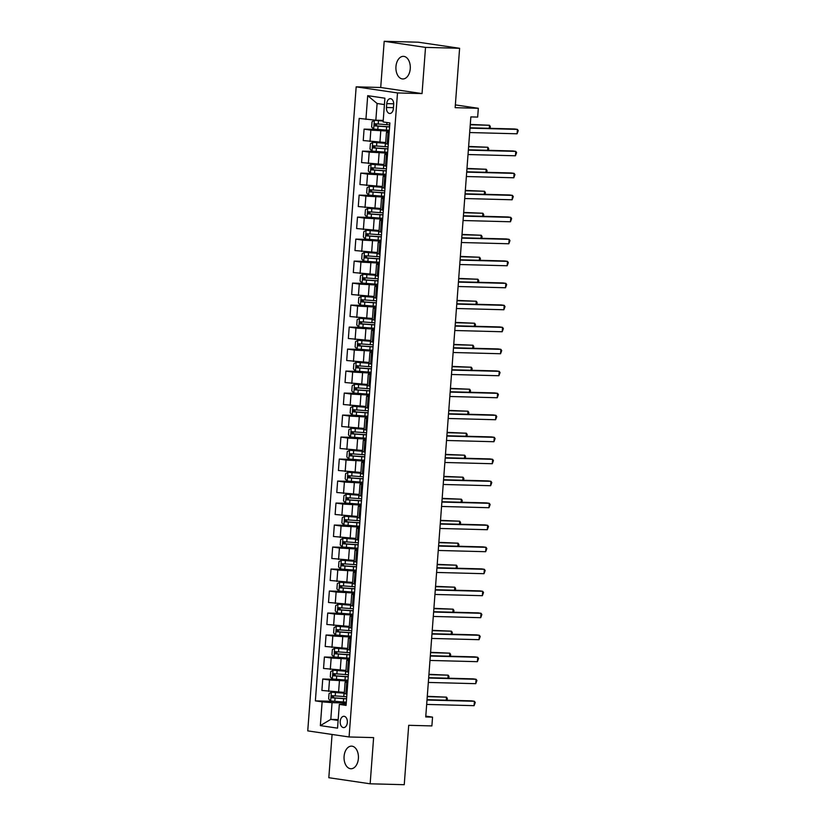 <?xml version="1.0" encoding="UTF-8"?>
<svg xmlns="http://www.w3.org/2000/svg" width="826" height="826" viewBox="0 0 826 826"><rect width="100%" height="100%" fill="white"/><g stroke="black" fill="none" stroke-linecap="round" stroke-linejoin="round"><path stroke-width="1.24" d="M358.391 758.495A11.316 7.197 -88.5 0 0 351.535 746.136A11.316 7.197 -88.5 0 0 344.091 756.389A11.316 7.197 -88.5 0 0 350.936 768.748A11.316 7.197 -88.5 0 0 358.391 758.495M410.254 68.713A11.316 7.197 -88.5 0 0 403.398 56.354A11.316 7.197 -88.5 0 0 395.953 66.607A11.316 7.197 -88.5 0 0 402.809 78.966A11.316 7.197 -88.5 0 0 410.254 68.713M347.343 722.482A5.658 3.593 -88.5 0 0 343.915 716.297A5.658 3.593 -88.5 0 0 340.198 721.428A5.658 3.593 -88.5 0 0 343.616 727.603A5.658 3.593 -88.5 0 0 347.343 722.482M332.073 734.459L328.82 777.71L370.151 783.802L404.244 784.7L408.705 725.311L431.884 725.92L432.545 717.123L425.793 716.132M356.171 86.844L307.747 730.876L349.078 736.968L397.502 92.935L356.171 86.844L380.714 87.494L422.045 93.586L425.524 47.392L384.193 41.3L380.714 87.494M384.193 41.3L418.276 42.198L459.607 48.29L455.147 107.679L478.326 108.289L455.353 104.902M425.524 47.392L459.607 48.29M478.326 108.289L477.665 117.085L470.851 116.9L425.731 716.947L432.545 717.123M386.764 103.632L386.465 107.504A5.483 3.49 -88.5 0 0 389.789 113.492A5.483 3.49 -88.5 0 0 393.393 108.516L393.682 104.644A5.483 3.49 -88.5 0 0 390.368 98.666A5.483 3.49 -88.5 0 0 386.764 103.632L393.713 103.808M384.431 104.582L377.1 103.498L375.84 120.214L359.165 118.417L315.367 700.861L334.22 701.357M365.918 119.419L367.704 95.661L384.906 98.201L383.119 121.949L389.882 122.95L346.084 705.394L339.331 704.392L337.545 728.15L320.343 725.61L322.13 701.863L315.367 700.861M422.045 93.586L397.502 92.935M370.151 783.802L373.62 737.608L349.078 736.968M339.331 704.392L346.187 704.031M347.798 682.71L345.113 682.162L347.839 682.039M349.45 660.717L346.765 660.17L349.501 660.046M351.102 638.715L348.417 638.168L351.153 638.044M352.754 616.723L350.079 616.175L352.805 616.051M354.406 594.73L351.731 594.183L354.457 594.059M356.058 572.728L353.383 572.181L356.109 572.057M357.72 550.736L355.035 550.188L357.772 550.064M359.372 528.743L356.687 528.196L359.424 528.072M361.024 506.741L358.339 506.193L361.076 506.07M362.676 484.748L360.002 484.201L362.728 484.077M364.328 462.756L361.654 462.209L364.38 462.085M365.99 440.754L363.306 440.217L366.032 440.082M367.642 418.761L364.958 418.214L367.694 418.09M369.294 396.769L366.61 396.222L369.346 396.098M370.946 374.767L368.272 374.23L370.998 374.095M372.598 352.774L369.924 352.227L372.65 352.103M374.25 330.782L371.576 330.235L374.302 330.111M375.913 308.779L373.228 308.243L375.954 308.119M377.565 286.787L374.88 286.24L377.616 286.116M379.217 264.795L376.532 264.248L379.268 264.124M380.869 242.792L378.194 242.255L380.92 242.132M382.521 220.8L379.846 220.253L382.572 220.129M384.183 198.808L381.498 198.261L384.224 198.137M385.835 176.816L383.15 176.268L385.887 176.144M387.487 154.813L384.802 154.266L387.539 154.142M389.139 132.821L386.465 132.274L389.191 132.15M338.185 719.57L330.792 719.374L338.123 720.458M383.243 120.41L375.84 120.214M389.263 131.148L370.853 130.126L364.09 129.124L377.224 129.476M385.69 142.516L363.233 140.565L364.09 129.124M387.611 153.151L369.201 152.118L362.438 151.127L375.562 151.468M384.038 164.508L361.582 162.567L362.438 151.127M385.959 175.143L367.549 174.121L360.786 173.119L373.91 173.47M382.386 186.511L359.93 184.559L360.786 173.119M384.307 197.135L365.887 196.113L359.134 195.112L372.258 195.463M380.724 208.503L358.277 206.552L359.134 195.112M382.644 219.138L364.235 218.105L357.482 217.114L370.606 217.455M379.072 230.495L356.615 228.554L357.482 217.114M380.993 241.13L362.583 240.108L355.83 239.106L368.954 239.457M377.42 252.498L354.963 250.546L355.83 239.106M379.34 263.122L360.931 262.1L354.168 261.099L367.291 261.45M375.768 274.49L353.311 272.539L354.168 261.099M377.688 285.115L359.279 284.092L352.516 283.101L365.639 283.442M374.116 296.482L351.659 294.531L352.516 283.101M376.036 307.117L357.627 306.085L350.864 305.093L363.987 305.434M372.464 318.485L350.007 316.534L350.864 305.093M374.385 329.109L355.965 328.087L349.212 327.086L362.335 327.437M370.802 340.477L348.355 338.526L349.212 327.086M372.722 351.102L354.313 350.079L347.56 349.088L360.683 349.429M369.15 362.469L346.693 360.518L347.56 349.088M371.07 373.104L352.661 372.072L345.898 371.08L359.031 371.421M367.498 384.472L345.041 382.521L345.898 371.08M369.418 395.096L351.009 394.074L344.246 393.073L357.369 393.424M365.846 406.464L343.389 404.513L344.246 393.073M367.766 417.089L349.357 416.067L342.594 415.075L355.717 415.416M364.194 428.457L341.737 426.505L342.594 415.075M366.114 439.091L347.705 438.059L340.942 437.068L354.065 437.408M362.531 450.459L340.085 448.508L340.942 437.068M364.462 461.084L346.042 460.061L339.29 459.06L352.413 459.411M360.879 472.451L338.423 470.5L339.29 459.06M362.8 483.076L344.39 482.054L337.638 481.062L350.761 481.403M359.227 494.444L336.771 492.492L337.638 481.062M361.148 505.078L342.738 504.046L335.975 503.055L349.099 503.395M357.575 516.446L335.119 514.495L335.975 503.055M359.496 527.071L341.086 526.048L334.324 525.047L347.447 525.398M355.923 538.438L333.467 536.487L334.324 525.047M357.844 549.063L339.434 548.041L332.671 547.049L345.795 547.39M354.271 560.431L331.815 558.479L332.671 547.049M356.192 571.065L337.772 570.033L331.019 569.042L344.143 569.382M352.609 582.433L330.163 580.482L331.019 569.042M354.53 593.058L336.12 592.035L329.368 591.034L342.491 591.385M350.957 604.425L328.5 602.474L329.368 591.034M352.878 615.05L334.468 614.028L327.715 613.037L340.839 613.377M349.305 626.418L326.848 624.466L327.715 613.037M351.226 637.053L332.816 636.02L326.053 635.029L339.176 635.37M347.653 648.41L325.196 646.469L326.053 635.029M349.574 659.045L331.164 658.023L324.401 657.021L337.524 657.372M346.001 670.413L323.544 668.461L324.401 657.021M347.922 681.037L329.512 680.015L322.749 679.024L335.872 679.364M344.339 692.405L321.892 690.453L322.749 679.024M346.27 703.04L332.052 702.658L330.792 719.374L320.343 725.61M388.282 144.261L385.597 143.714L386.465 132.274M386.63 166.253L383.945 165.706L384.802 154.266M384.968 188.245L382.293 187.698L383.15 176.268M383.316 210.248L380.641 209.701L381.498 198.261M381.664 232.24L378.989 231.693L379.846 220.253M380.012 254.232L377.327 253.685L378.194 242.255M378.36 276.235L375.675 275.688L376.532 264.248M376.708 298.227L374.023 297.68L374.88 286.24M375.045 320.22L372.371 319.672L373.228 308.243M373.393 342.222L370.719 341.675L371.576 330.235M371.741 364.214L369.057 363.667L369.924 352.227M370.089 386.207L367.405 385.659L368.272 374.23M368.437 408.209L365.753 407.662L366.61 396.222M366.775 430.201L364.101 429.654L364.958 418.214M365.123 452.194L362.449 451.646L363.306 440.217M363.471 474.186L360.797 473.649L361.654 462.209M361.819 496.189L359.134 495.641L360.002 484.201M360.167 518.181L357.482 517.634L358.339 506.193M358.515 540.173L355.83 539.636L356.687 528.196M356.853 562.176L354.178 561.628L355.035 550.188M355.201 584.168L352.526 583.621L353.383 572.181M353.549 606.16L350.864 605.623L351.731 594.183M351.897 628.163L349.212 627.615L350.079 616.175M350.245 650.155L347.56 649.608L348.417 638.168M348.582 672.147L345.908 671.61L346.765 660.17M322.13 701.863L332.052 702.658M346.93 694.15L344.256 693.603L345.113 682.162M377.1 103.498L367.704 95.661M470.004 128.144L517.417 129.393L517.086 133.791L469.674 132.542M470.025 127.803L514.629 128.98L517.417 129.393L518.253 130.632L517.086 133.791M383.202 120.906L374.405 120.317L372.041 121.752L371.638 127.028L373.744 129.114L386.361 130.105A13.526 0.795 4.3 0 0 389.325 130.291M374.405 120.317L383.192 121.04M389.738 124.829A13.526 0.795 -175.7 0 1 386.774 124.654L375.159 123.786L375.004 125.903L386.609 126.76A13.526 0.795 4.3 0 0 389.583 126.946M389.593 126.801A11.223 0.661 -175.7 0 1 386.372 126.605L376.966 125.955L376.129 124.385M489.26 128.309L489.488 125.273L470.283 124.427M490.148 128.329L490.324 126.512L489.488 125.273L470.252 124.767M468.352 150.136L515.765 151.385L515.434 155.784L468.022 154.534M468.373 149.795L512.967 150.972L515.765 151.385L516.601 152.624L515.434 155.784M466.69 172.128L514.113 173.377L513.782 177.776L466.36 176.527M466.721 171.798L511.315 172.964L514.113 173.377L514.949 174.627L513.782 177.776M465.038 194.131L512.461 195.38L512.13 199.778L464.708 198.529M465.069 193.79L509.663 194.967L512.461 195.38L513.297 196.619L512.13 199.778M385.639 143.187A11.223 0.661 4.3 0 1 385.123 143.146L372.753 142.309L370.389 143.745L369.986 149.021L372.092 151.117L384.709 152.098A13.526 0.795 4.3 0 0 387.673 152.283M372.753 142.309L385.37 143.301A13.526 0.795 4.3 0 0 385.628 143.321M388.086 146.832A13.526 0.795 -175.7 0 1 385.112 146.646L373.507 145.789L373.352 147.895L384.957 148.752A13.526 0.795 4.3 0 0 387.931 148.938M387.941 148.794A11.223 0.661 -175.7 0 1 384.72 148.608L375.314 147.947L374.477 146.378M487.608 150.301L487.836 147.265L468.631 146.429M488.496 150.332L488.672 148.515L487.836 147.265L468.6 146.76M383.987 165.179A11.223 0.661 4.3 0 1 383.47 165.148L371.101 164.312L368.726 165.737L368.334 171.023L370.44 173.109L383.058 174.1A13.526 0.795 4.3 0 0 386.021 174.276M371.101 164.312L383.718 165.293A13.526 0.795 4.3 0 0 383.976 165.314M386.434 168.824A13.526 0.795 -175.7 0 1 383.46 168.638L371.855 167.781L371.69 169.888L383.305 170.755A13.526 0.795 4.3 0 0 386.269 170.93M386.289 170.786A11.223 0.661 -175.7 0 1 383.058 170.6L373.651 169.939L372.825 168.37M485.956 172.304L486.184 169.268L466.969 168.421M486.844 172.324L487.02 170.507L486.184 169.268L466.948 168.762M382.335 187.172A11.223 0.661 4.3 0 1 381.819 187.141L369.449 186.304L367.074 187.739L366.682 193.016L368.778 195.101L381.395 196.092A13.526 0.795 4.3 0 0 384.369 196.278M369.449 186.304L382.056 187.296A13.526 0.795 4.3 0 0 382.324 187.306M384.782 190.816A13.526 0.795 -175.7 0 1 381.808 190.641L370.203 189.774L370.038 191.89L381.653 192.747A13.526 0.795 4.3 0 0 384.617 192.933M384.627 192.788A11.223 0.661 -175.7 0 1 381.405 192.592L371.999 191.942L371.173 190.372M484.304 194.296L484.532 191.26L465.317 190.414M485.192 194.316L485.368 192.499L484.532 191.26L465.296 190.754M463.386 216.123L510.798 217.372L510.468 221.771L463.056 220.521M463.407 215.782L508.011 216.959L510.798 217.372L511.635 218.611L510.468 221.771M380.683 209.174A11.223 0.661 4.3 0 1 380.166 209.133L367.787 208.297L365.422 209.732L365.03 215.008L367.126 217.104L379.743 218.085A13.526 0.795 4.3 0 0 382.717 218.27M367.787 208.297L380.404 209.288A13.526 0.795 4.3 0 0 380.672 209.308M383.119 212.819A13.526 0.795 -175.7 0 1 380.156 212.633L368.541 211.776L368.386 213.882L380.001 214.739A13.526 0.795 4.3 0 0 382.965 214.925M382.975 214.781A11.223 0.661 -175.7 0 1 379.753 214.595L370.347 213.934L369.521 212.365M482.642 216.288L482.88 213.253L463.665 212.416M483.54 216.319L483.716 214.502L482.88 213.253L463.644 212.747M461.734 238.115L509.146 239.364L508.816 243.763L461.404 242.514M461.755 237.785L506.359 238.951L509.146 239.364L509.983 240.614L508.816 243.763M460.082 260.118L507.494 261.367L507.164 265.765L459.752 264.516M460.103 259.777L504.707 260.954L507.494 261.367L508.331 262.606L507.164 265.765M458.42 282.11L505.842 283.359L505.512 287.758L458.089 286.508M458.451 281.769L503.044 282.946L505.842 283.359L506.679 284.598L505.512 287.758M456.768 304.102L504.19 305.352L503.86 309.75L456.437 308.501M456.799 303.772L501.392 304.939L504.19 305.352L505.027 306.601L503.86 309.75M455.116 326.105L502.538 327.354L502.198 331.753L454.785 330.503M455.147 325.764L499.74 326.941L502.538 327.354L503.364 328.593L502.198 331.753M379.02 231.166A11.223 0.661 4.3 0 1 378.514 231.135L366.135 230.299L363.77 231.724L363.368 237.01L365.474 239.096L378.091 240.077A13.526 0.795 4.3 0 0 381.065 240.263M366.135 230.299L378.752 231.28A13.526 0.795 4.3 0 0 379.01 231.301M381.467 234.811A13.526 0.795 -175.7 0 1 378.504 234.625L366.889 233.768L366.734 235.875L378.339 236.742A13.526 0.795 4.3 0 0 381.313 236.917M381.323 236.773A11.223 0.661 -175.7 0 1 378.101 236.587L368.695 235.926L367.859 234.357M480.99 238.291L481.217 235.255L462.013 234.408M481.878 238.311L482.054 236.494L481.217 235.255L461.982 234.749M377.368 253.159A11.223 0.661 4.3 0 1 376.852 253.128L364.483 252.291L362.118 253.727L361.716 259.003L363.822 261.088L376.439 262.079A13.526 0.795 4.3 0 0 379.402 262.265M364.483 252.291L377.1 253.283A13.526 0.795 4.3 0 0 377.358 253.293M379.815 256.803A13.526 0.795 -175.7 0 1 376.852 256.618L365.237 255.761L365.082 257.877L376.687 258.734A13.526 0.795 4.3 0 0 379.661 258.92M379.671 258.775A11.223 0.661 -175.7 0 1 376.45 258.579L367.043 257.929L366.207 256.359M479.338 260.283L479.565 257.247L460.361 256.401M480.226 260.304L480.402 258.486L479.565 257.247L460.33 256.741M375.716 275.151A11.223 0.661 4.3 0 1 375.2 275.12L362.831 274.284L360.466 275.719L360.064 280.995L362.17 283.091L374.787 284.072A13.526 0.795 4.3 0 0 377.75 284.258M362.831 274.284L375.448 275.275A13.526 0.795 4.3 0 0 375.706 275.295M378.163 278.806A13.526 0.795 -175.7 0 1 375.19 278.62L363.585 277.763L363.43 279.869L375.035 280.726A13.526 0.795 4.3 0 0 378.009 280.912M378.019 280.768A11.223 0.661 -175.7 0 1 374.798 280.572L365.391 279.921L364.555 278.352M477.686 282.275L477.913 279.24L458.709 278.403M478.574 282.306L478.75 280.489L477.913 279.24L458.678 278.734M374.064 297.154A11.223 0.661 4.3 0 1 373.548 297.112L361.179 296.286L358.804 297.711L358.412 302.997L360.518 305.083L373.125 306.064A13.526 0.795 4.3 0 0 376.098 306.25M361.179 296.286L373.796 297.267A13.526 0.795 4.3 0 0 374.054 297.288M376.511 300.798A13.526 0.795 -175.7 0 1 373.538 300.612L361.933 299.755L361.767 301.862L373.383 302.729A13.526 0.795 4.3 0 0 376.346 302.905M376.357 302.76A11.223 0.661 -175.7 0 1 373.135 302.574L363.729 301.913L362.903 300.344M476.034 304.278L476.261 301.242L457.046 300.396M476.922 304.298L477.098 302.481L476.261 301.242L457.026 300.736M372.412 319.146A11.223 0.661 4.3 0 1 371.896 319.115L359.516 318.278L357.152 319.714L356.76 324.99L358.856 327.075L371.473 328.067A13.526 0.795 4.3 0 0 374.446 328.252M359.516 318.278L372.134 319.27A13.526 0.795 4.3 0 0 372.402 319.28M374.859 322.79A13.526 0.795 -175.7 0 1 371.886 322.605L360.281 321.748L360.115 323.864L371.731 324.721A13.526 0.795 4.3 0 0 374.694 324.907M374.705 324.763A11.223 0.661 -175.7 0 1 371.483 324.566L362.077 323.916L361.251 322.346M474.382 326.27L474.609 323.234L455.394 322.388M475.27 326.291L475.446 324.473L474.609 323.234L455.374 322.729M453.464 348.097L500.876 349.346L500.546 353.745L453.133 352.495M453.484 347.756L498.088 348.933L500.876 349.346L501.712 350.585L500.546 353.745M370.75 341.138A11.223 0.661 4.3 0 1 370.244 341.107L357.865 340.271L355.5 341.706L355.108 346.982L357.204 349.068L369.821 350.059A13.526 0.795 4.3 0 0 372.794 350.245M357.865 340.271L370.482 341.262A13.526 0.795 4.3 0 0 370.74 341.283M373.197 344.793A13.526 0.795 -175.7 0 1 370.234 344.607L358.618 343.75L358.463 345.857L370.069 346.714A13.526 0.795 4.3 0 0 373.042 346.899M373.053 346.755A11.223 0.661 -175.7 0 1 369.831 346.559L360.425 345.908L359.599 344.339M472.72 348.262L472.957 345.227L453.742 344.39M473.618 348.293L473.783 346.476L472.957 345.227L453.722 344.721M451.812 370.089L499.224 371.339L498.894 375.737L451.481 374.488M451.832 369.759L496.436 370.926L499.224 371.339L500.06 372.588L498.894 375.737M369.098 363.141A11.223 0.661 4.3 0 1 368.592 363.099L356.212 362.273L353.848 363.698L353.445 368.974L355.552 371.07L368.169 372.051A13.526 0.795 4.3 0 0 371.142 372.237M356.212 362.273L368.83 363.254A13.526 0.795 4.3 0 0 369.088 363.275M371.545 366.785A13.526 0.795 -175.7 0 1 368.582 366.599L356.966 365.742L356.811 367.849L368.417 368.716A13.526 0.795 4.3 0 0 371.39 368.892M371.401 368.747A11.223 0.661 -175.7 0 1 368.179 368.561L358.773 367.9L357.937 366.331M471.068 370.265L471.295 367.229L452.09 366.383M471.956 370.285L472.131 368.468L471.295 367.229L452.059 366.723M450.16 392.092L497.572 393.341L497.242 397.74L449.829 396.49M450.18 391.751L494.774 392.928L497.572 393.341L498.408 394.58L497.242 397.74M367.446 385.133A11.223 0.661 4.3 0 1 366.93 385.102L354.56 384.266L352.196 385.701L351.793 390.977L353.9 393.062L366.517 394.054A13.526 0.795 4.3 0 0 369.48 394.239M354.56 384.266L367.178 385.257A13.526 0.795 4.3 0 0 367.436 385.267M369.893 388.778A13.526 0.795 -175.7 0 1 366.92 388.592L355.314 387.735L355.159 389.851L366.765 390.708A13.526 0.795 4.3 0 0 369.738 390.894M369.749 390.75A11.223 0.661 -175.7 0 1 366.527 390.553L357.121 389.903L356.285 388.334M469.416 392.257L469.643 389.222L450.438 388.375M470.304 392.278L470.479 390.461L469.643 389.222L450.407 388.716M448.497 414.084L495.92 415.333L495.59 419.732L448.167 418.483M448.528 413.743L493.122 414.92L495.92 415.333L496.756 416.572L495.59 419.732M365.794 407.125A11.223 0.661 4.3 0 1 365.278 407.094L352.909 406.258L350.534 407.693L350.141 412.969L352.248 415.055L364.865 416.046A13.526 0.795 4.3 0 0 367.828 416.232M352.909 406.258L365.526 407.249A13.526 0.795 4.3 0 0 365.784 407.27M368.241 410.78A13.526 0.795 -175.7 0 1 365.268 410.594L353.662 409.737L353.497 411.844L365.113 412.701A13.526 0.795 4.3 0 0 368.086 412.886M368.097 412.742A11.223 0.661 -175.7 0 1 364.865 412.546L355.459 411.895L354.633 410.326M467.764 414.249L467.991 411.214L448.776 410.377M468.652 414.28L468.827 412.463L467.991 411.214L448.755 410.708M446.845 436.076L494.268 437.326L493.938 441.724L446.515 440.475M446.876 435.746L491.47 436.913L494.268 437.326L495.104 438.575L493.938 441.724M364.142 429.128A11.223 0.661 4.3 0 1 363.626 429.086L351.256 428.26L348.882 429.685L348.489 434.961L350.596 437.057L363.203 438.038A13.526 0.795 4.3 0 0 366.176 438.224M351.256 428.26L363.863 429.241A13.526 0.795 4.3 0 0 364.132 429.262M366.589 432.772A13.526 0.795 -175.7 0 1 363.616 432.587L352.01 431.73L351.845 433.836L363.461 434.703A13.526 0.795 4.3 0 0 366.424 434.879M366.434 434.734A11.223 0.661 -175.7 0 1 363.213 434.548L353.807 433.887L352.981 432.318M466.112 436.252L466.339 433.216L447.124 432.37M467 436.273L467.175 434.455L466.339 433.216L447.103 432.71M445.193 458.079L492.606 459.318L492.275 463.727L444.863 462.477M445.224 457.738L489.818 458.915L492.606 459.318L493.442 460.567L492.275 463.727M362.49 451.12A11.223 0.661 4.3 0 1 361.974 451.089L349.594 450.253L347.23 451.688L346.837 456.964L348.933 459.05L361.551 460.041A13.526 0.795 4.3 0 0 364.524 460.216M349.594 450.253L362.211 451.244A13.526 0.795 4.3 0 0 362.48 451.254M364.937 454.765A13.526 0.795 -175.7 0 1 361.964 454.579L350.348 453.722L350.193 455.838L361.809 456.695A13.526 0.795 4.3 0 0 364.772 456.881M364.782 456.737A11.223 0.661 -175.7 0 1 361.561 456.541L352.155 455.89L351.329 454.31M464.46 458.244L464.687 455.209L445.472 454.362M465.348 458.265L465.523 456.448L464.687 455.209L445.451 454.703M443.541 480.071L490.954 481.321L490.623 485.719L443.211 484.47M443.562 479.73L488.166 480.908L490.954 481.321L491.79 482.56L490.623 485.719M441.889 502.063L489.302 503.313L488.971 507.711L441.559 506.462M441.91 501.733L486.514 502.9L489.302 503.313L490.138 504.562L488.971 507.711M440.237 524.066L487.65 525.305L487.319 529.714L439.897 528.464M440.258 523.725L484.852 524.902L487.65 525.305L488.486 526.554L487.319 529.714M438.575 546.058L485.998 547.308L485.667 551.706L438.245 550.457M438.606 545.718L483.2 546.895L485.998 547.308L486.834 548.547L485.667 551.706M436.923 568.051L484.346 569.3L484.005 573.698L436.593 572.449M436.954 567.72L481.548 568.887L484.346 569.3L485.172 570.539L484.005 573.698M435.271 590.053L482.683 591.292L482.353 595.691L434.941 594.452M435.292 589.712L479.896 590.889L482.683 591.292L483.52 592.541L482.353 595.691M433.619 612.045L481.031 613.295L480.701 617.693L433.289 616.444M433.64 611.705L478.244 612.882L481.031 613.295L481.868 614.534L480.701 617.693M431.967 634.038L479.379 635.287L479.049 639.685L431.637 638.436M431.988 633.707L476.592 634.874L479.379 635.287L480.216 636.526L479.049 639.685M430.305 656.04L477.727 657.279L477.397 661.678L429.974 660.439M430.336 655.699L474.929 656.877L477.727 657.279L478.564 658.528L477.397 661.678M360.828 473.112A11.223 0.661 4.3 0 1 360.322 473.081L347.942 472.245L345.578 473.68L345.185 478.956L347.281 481.042L359.899 482.033A13.526 0.795 4.3 0 0 362.872 482.219M347.942 472.245L360.559 473.236A13.526 0.795 4.3 0 0 360.817 473.257M363.275 476.757A13.526 0.795 -175.7 0 1 360.312 476.581L348.696 475.714L348.541 477.831L360.146 478.688A13.526 0.795 4.3 0 0 363.12 478.873M363.13 478.729A11.223 0.661 -175.7 0 1 359.909 478.533L350.503 477.882L349.666 476.313M462.797 480.236L463.025 477.201L443.82 476.365M463.685 480.267L463.861 478.45L463.025 477.201L443.789 476.695M359.176 495.115A11.223 0.661 4.3 0 1 358.67 495.073L346.29 494.247L343.926 495.672L343.523 500.948L345.629 503.044L358.247 504.025A13.526 0.795 4.3 0 0 361.21 504.211M346.29 494.247L358.907 495.228A13.526 0.795 4.3 0 0 359.165 495.249M361.623 498.759A13.526 0.795 -175.7 0 1 358.66 498.574L347.044 497.717L346.889 499.823L358.494 500.69A13.526 0.795 4.3 0 0 361.468 500.866M361.478 500.721A11.223 0.661 -175.7 0 1 358.257 500.535L348.851 499.875L348.014 498.305M461.145 502.239L461.373 499.203L442.168 498.357M462.033 502.26L462.209 500.442L461.373 499.203L442.137 498.697M357.524 517.107A11.223 0.661 4.3 0 1 357.008 517.076L344.638 516.24L342.274 517.665L341.871 522.951L343.977 525.037L356.595 526.028A13.526 0.795 4.3 0 0 359.558 526.203M344.638 516.24L357.255 517.231A13.526 0.795 4.3 0 0 357.513 517.241M359.971 520.752A13.526 0.795 -175.7 0 1 356.997 520.566L345.392 519.709L345.237 521.825L356.842 522.682A13.526 0.795 4.3 0 0 359.816 522.868M359.826 522.724A11.223 0.661 -175.7 0 1 356.605 522.528L347.199 521.877L346.362 520.297M459.493 524.231L459.721 521.196L440.516 520.349M460.381 524.252L460.557 522.435L459.721 521.196L440.485 520.69M355.872 539.099A11.223 0.661 4.3 0 1 355.356 539.068L342.986 538.232L340.611 539.667L340.219 544.943L342.325 547.029L354.932 548.02A13.526 0.795 4.3 0 0 357.906 548.206M342.986 538.232L355.603 539.223A13.526 0.795 4.3 0 0 355.861 539.244M358.319 542.744A13.526 0.795 -175.7 0 1 355.345 542.568L343.74 541.701L343.575 543.818L355.19 544.675A13.526 0.795 4.3 0 0 358.154 544.861M358.164 544.716A11.223 0.661 -175.7 0 1 354.943 544.52L345.536 543.869L344.71 542.3M457.841 546.223L458.069 543.188L438.854 542.352M458.729 546.254L458.905 544.437L458.069 543.188L438.833 542.682M354.22 561.102A11.223 0.661 4.3 0 1 353.704 561.06L341.324 560.235L338.959 561.659L338.567 566.935L340.663 569.031L353.28 570.012A13.526 0.795 4.3 0 0 356.254 570.198M341.324 560.235L353.941 561.215A13.526 0.795 4.3 0 0 354.209 561.236M356.667 564.747A13.526 0.795 -175.7 0 1 353.693 564.561L342.088 563.704L341.923 565.81L353.538 566.677A13.526 0.795 4.3 0 0 356.502 566.853M356.512 566.708A11.223 0.661 -175.7 0 1 353.291 566.522L343.884 565.862L343.058 564.292M456.189 568.226L456.417 565.19L437.202 564.344M457.077 568.247L457.253 566.429L456.417 565.19L437.181 564.685M352.568 583.094A11.223 0.661 4.3 0 1 352.052 583.063L339.672 582.227L337.307 583.652L336.915 588.938L339.011 591.024L351.628 592.015A13.526 0.795 4.3 0 0 354.602 592.19M339.672 582.227L352.289 583.218A13.526 0.795 4.3 0 0 352.557 583.228M355.004 586.739A13.526 0.795 -175.7 0 1 352.041 586.553L340.426 585.696L340.271 587.813L351.876 588.67A13.526 0.795 4.3 0 0 354.85 588.855M354.86 588.711A11.223 0.661 -175.7 0 1 351.639 588.515L342.232 587.864L341.406 586.284M454.527 590.218L454.765 587.183L435.55 586.336M455.425 590.239L455.591 588.422L454.765 587.183L435.529 586.677M350.905 605.086A11.223 0.661 4.3 0 1 350.4 605.055L338.02 604.219L335.655 605.654L335.253 610.93L337.359 613.016L349.976 614.007A13.526 0.795 4.3 0 0 352.95 614.193M338.02 604.219L350.637 605.21A13.526 0.795 4.3 0 0 350.895 605.231M353.352 608.731A13.526 0.795 -175.7 0 1 350.389 608.555L338.774 607.688L338.619 609.805L350.224 610.662A13.526 0.795 4.3 0 0 353.198 610.848M353.208 610.703A11.223 0.661 -175.7 0 1 349.987 610.507L340.58 609.856L339.744 608.287M452.875 612.211L453.102 609.175L433.898 608.328M453.763 612.242L453.939 610.424L453.102 609.175L433.867 608.669M349.253 627.089A11.223 0.661 4.3 0 1 348.737 627.048L336.368 626.222L334.003 627.646L333.601 632.923L335.707 635.018L348.324 635.999A13.526 0.795 4.3 0 0 351.287 636.185M336.368 626.222L348.985 627.202A13.526 0.795 4.3 0 0 349.243 627.223M351.7 630.734A13.526 0.795 -175.7 0 1 348.727 630.548L337.122 629.691L336.967 631.797L348.572 632.654A13.526 0.795 4.3 0 0 351.546 632.84M351.556 632.695A11.223 0.661 -175.7 0 1 348.335 632.51L338.928 631.849L338.092 630.279M451.223 634.213L451.45 631.178L432.246 630.331M452.111 634.234L452.287 632.417L451.45 631.178L432.215 630.661M347.601 649.081A11.223 0.661 4.3 0 1 347.085 649.05L334.716 648.214L332.351 649.639L331.949 654.925L334.055 657.011L346.672 658.002A13.526 0.795 4.3 0 0 349.635 658.177M334.716 648.214L347.333 649.205A13.526 0.795 4.3 0 0 347.591 649.215M350.048 652.726A13.526 0.795 -175.7 0 1 347.075 652.54L335.47 651.683L335.304 653.8L346.92 654.657A13.526 0.795 4.3 0 0 349.894 654.842M349.904 654.698A11.223 0.661 -175.7 0 1 346.683 654.502L337.266 653.851L336.44 652.272M449.571 656.205L449.798 653.17L430.583 652.323M450.459 656.226L450.635 654.409L449.798 653.17L430.563 652.664M428.653 678.032L476.075 679.282L475.745 683.68L428.322 682.431M428.684 677.692L473.277 678.869L476.075 679.282L476.912 680.521L475.745 683.68M345.949 671.073A11.223 0.661 4.3 0 1 345.433 671.042L333.064 670.206L330.689 671.641L330.297 676.917L332.403 679.003L345.01 679.994A13.526 0.795 4.3 0 0 347.983 680.18M333.064 670.206L345.671 671.197A13.526 0.795 4.3 0 0 345.939 671.218M348.396 674.718A13.526 0.795 -175.7 0 1 345.423 674.543L333.818 673.675L333.652 675.792L345.268 676.649A13.526 0.795 4.3 0 0 348.231 676.835M348.242 676.69A11.223 0.661 -175.7 0 1 345.02 676.494L335.614 675.844L334.788 674.274M447.919 678.198L448.146 675.162L428.931 674.315M448.807 678.218L448.983 676.411L448.146 675.162L428.911 674.656M427.001 700.025L474.413 701.274L474.083 705.672L426.67 704.423M427.032 699.694L471.625 700.861L474.413 701.274L475.249 702.513L474.083 705.672M344.297 693.076A11.223 0.661 4.3 0 1 343.781 693.035L331.402 692.209L329.037 693.633L328.645 698.91L330.741 701.006L343.358 701.986A13.526 0.795 4.3 0 0 346.331 702.172M331.402 692.209L344.019 693.19A13.526 0.795 4.3 0 0 344.287 693.21M346.744 696.721A13.526 0.795 -175.7 0 1 343.771 696.535L332.155 695.678L332 697.784L343.616 698.641A13.526 0.795 4.3 0 0 346.579 698.827M346.59 698.682A11.223 0.661 -175.7 0 1 343.368 698.497L333.962 697.836L333.136 696.266M446.267 700.2L446.494 697.154L427.279 696.318M447.155 700.221L447.331 698.404L446.494 697.154L427.259 696.648M379.919 142.361L380.776 130.931M378.267 164.364L379.124 152.924M376.604 186.356L377.472 174.916M374.952 208.348L375.82 196.918M373.3 230.351L374.157 218.911M371.648 252.343L372.505 240.903M369.996 274.335L370.853 262.905M368.334 296.338L369.201 284.898M366.682 318.33L367.549 306.89M365.03 340.322L365.887 328.882M363.378 362.325L364.235 350.885M361.726 384.317L362.583 372.877M360.074 406.309L360.931 394.869M358.412 428.312L359.279 416.872M356.76 450.304L357.627 438.864M355.108 472.296L355.965 460.856M353.456 494.299L354.313 482.859M351.804 516.291L352.661 504.851M350.152 538.284L351.009 526.843M348.489 560.276L349.357 548.846M346.837 582.278L347.694 570.838M345.185 604.271L346.042 592.831M343.533 626.263L344.39 614.833M341.881 648.265L342.738 636.825M340.219 670.258L341.086 658.818M338.567 692.25L339.434 680.82M369.996 141.566L370.853 130.126M387.198 144.096L388.055 132.656M385.546 166.098L386.403 154.658M368.344 163.558L369.201 152.118M383.894 188.091L384.751 176.65M366.682 185.551L367.549 174.121M382.231 210.083L383.099 198.643M365.03 207.553L365.887 196.113M380.579 232.075L381.436 220.645M363.378 229.545L364.235 218.105M378.928 254.078L379.784 242.637M361.726 251.538L362.583 240.108M377.275 276.07L378.132 264.63M360.074 273.54L360.931 262.1M375.623 298.062L376.48 286.632M358.412 295.532L359.279 284.092M373.961 320.065L374.828 308.625M356.76 317.525L357.627 306.085M372.309 342.057L373.176 330.617M355.108 339.527L355.965 328.087M370.657 364.049L371.514 352.619M353.456 361.52L354.313 350.079M369.005 386.052L369.862 374.612M351.804 383.512L352.661 372.072M367.353 408.044L368.21 396.604M350.152 405.514L351.009 394.074M365.701 430.036L366.558 418.606M348.489 427.507L349.357 416.067M364.039 452.039L364.906 440.599M346.837 449.499L347.705 438.059M362.387 474.031L363.244 462.591M345.185 471.501L346.042 460.061M360.735 496.023L361.592 484.594M343.533 493.494L344.39 482.054M359.083 518.026L359.94 506.586M341.881 515.486L342.738 504.046M357.431 540.018L358.288 528.578M340.219 537.478L341.086 526.048M355.769 562.01L356.636 550.581M338.567 559.481L339.434 548.041M354.117 584.013L354.984 572.573M336.915 581.473L337.772 570.033M352.465 606.005L353.321 594.565M335.263 603.465L336.12 592.035M350.813 627.997L351.67 616.568M333.611 625.468L334.468 614.028M349.161 650L350.017 638.56M331.959 647.46L332.816 636.02M347.509 671.992L348.365 660.552M330.297 669.452L331.164 658.023M345.846 693.985L346.714 682.555M328.645 691.455L329.512 680.015M393.455 107.679L386.465 107.504M374.343 120.359L373.693 129.062M386.609 126.76L386.361 130.105M386.929 122.516L386.774 124.654M378.05 126.171L377.792 129.517M378.453 120.72L378.205 124.065M376.966 125.955L375.004 125.903M372.691 142.351L372.041 151.065M384.957 148.752L384.709 152.098M385.37 143.301L385.112 146.646M376.388 148.164L376.14 151.509M376.801 142.712L376.553 146.057M375.314 147.947L373.352 147.895M371.039 164.343L370.389 173.057M383.305 170.755L383.058 174.1M383.718 165.293L383.46 168.638M374.736 170.166L374.488 173.512M375.149 164.704L374.901 168.05M373.651 169.939L371.69 169.888M369.387 186.346L368.726 195.05M381.653 192.747L381.395 196.092M382.056 187.296L381.808 190.641M373.084 192.159L372.836 195.504M373.497 186.707L373.238 190.052M371.999 191.942L370.038 191.89M367.735 208.338L367.074 217.042M380.001 214.739L379.743 218.085M380.404 209.288L380.156 212.633M371.432 214.151L371.184 217.496M371.845 208.699L371.586 212.045M370.347 213.934L368.386 213.882M366.073 230.33L365.422 239.044M378.339 236.742L378.091 240.077M378.752 231.28L378.504 234.625M369.78 236.153L369.521 239.499M370.182 230.691L369.934 234.037M368.695 235.926L366.734 235.875M364.421 252.333L363.77 261.037M376.687 258.734L376.439 262.079M377.1 253.283L376.852 256.618M368.128 258.146L367.869 261.491M368.53 252.694L368.282 256.039M367.043 257.929L365.082 257.877M362.769 274.325L362.118 283.029M375.035 280.726L374.787 284.072M375.448 275.275L375.19 278.62M366.465 280.138L366.217 283.483M366.878 274.686L366.63 278.032M365.391 279.921L363.43 279.869M361.117 296.317L360.456 305.031M373.383 302.729L373.125 306.064M373.796 297.267L373.538 300.612M364.813 302.14L364.565 305.486M365.226 296.679L364.978 300.024M363.729 301.913L361.767 301.862M359.465 318.309L358.804 327.024M371.731 324.721L371.473 328.067M372.134 319.27L371.886 322.605M363.161 324.133L362.913 327.478M363.574 318.681L363.316 322.026M362.077 323.916L360.115 323.864M357.803 340.312L357.152 349.016M370.069 346.714L369.821 350.059M370.482 341.262L370.234 344.607M361.509 346.125L361.251 349.47M361.922 340.673L361.664 344.019M360.425 345.908L358.463 345.857M356.151 362.304L355.5 371.019M368.417 368.716L368.169 372.051M368.83 363.254L368.582 366.599M359.857 368.128L359.599 371.463M360.26 362.666L360.012 366.011M358.773 367.9L356.811 367.849M354.499 384.296L353.848 393.011M366.765 390.708L366.517 394.054M367.178 385.257L366.92 388.592M358.195 390.12L357.947 393.465M358.608 384.668L358.36 388.003M357.121 389.903L355.159 389.851M352.847 406.299L352.196 415.003M365.113 412.701L364.865 416.046M365.526 407.249L365.268 410.594M356.543 412.112L356.295 415.457M356.956 406.66L356.708 410.006M355.459 411.895L353.497 411.844M351.195 428.291L350.534 437.006M363.461 434.703L363.203 438.038M363.863 429.241L363.616 432.587M354.891 434.115L354.643 437.45M355.304 428.653L355.046 431.998M353.807 433.887L351.845 433.836M349.543 450.284L348.882 458.998M361.809 456.695L361.551 460.041M362.211 451.244L361.964 454.579M353.239 456.107L352.991 459.452M353.652 450.655L353.394 453.99M352.155 455.89L350.193 455.838M347.88 472.286L347.23 480.99M360.146 478.688L359.899 482.033M360.559 473.236L360.312 476.581M351.587 478.099L351.329 481.444M351.99 472.648L351.742 475.993M350.503 477.882L348.541 477.831M346.228 494.278L345.578 502.993M358.494 500.69L358.247 504.025M358.907 495.228L358.66 498.574M349.935 500.102L349.677 503.437M350.338 494.64L350.09 497.985M348.851 499.875L346.889 499.823M344.576 516.271L343.926 524.985M356.842 522.682L356.595 526.028M357.255 517.231L356.997 520.566M348.273 522.094L348.025 525.439M348.686 516.642L348.438 519.977M347.199 521.877L345.237 521.825M342.924 538.273L342.263 546.977M355.19 544.675L354.932 548.02M355.603 539.223L355.345 542.568M346.621 544.086L346.373 547.432M347.034 538.635L346.786 541.98M345.536 543.869L343.575 543.818M341.272 560.265L340.611 568.98M353.538 566.677L353.28 570.012M353.941 561.215L353.693 564.561M344.969 566.089L344.721 569.424M345.382 560.627L345.123 563.972M343.884 565.862L341.923 565.81M339.62 582.258L338.959 590.972M351.876 588.67L351.628 592.015M352.289 583.218L352.041 586.553M343.317 588.081L343.058 591.426M343.73 582.629L343.471 585.964M342.232 587.864L340.271 587.813M337.958 604.26L337.307 612.964M350.224 610.662L349.976 614.007M350.637 605.21L350.389 608.555M341.665 610.073L341.406 613.419M342.067 604.622L341.819 607.967M340.58 609.856L338.619 609.805M336.306 626.253L335.655 634.967M348.572 632.654L348.324 635.999M348.985 627.202L348.727 630.548M340.002 632.076L339.754 635.411M340.415 626.614L340.167 629.959M338.928 631.849L336.967 631.797M334.654 648.245L334.003 656.959M346.92 654.657L346.672 658.002M347.333 649.205L347.075 652.54M338.35 654.068L338.102 657.413M338.763 648.616L338.515 651.951M337.266 653.851L335.304 653.8M333.002 670.247L332.341 678.951M345.268 676.649L345.01 679.994M345.671 671.197L345.423 674.543M336.698 676.06L336.45 679.406M337.111 670.609L336.853 673.954M335.614 675.844L333.652 675.792M331.35 692.24L330.689 700.954M343.616 698.641L343.358 701.986M344.019 693.19L343.771 696.535M335.046 698.063L334.798 701.398M335.459 692.601L335.201 695.946M333.962 697.836L332 697.784"/></g></svg>
